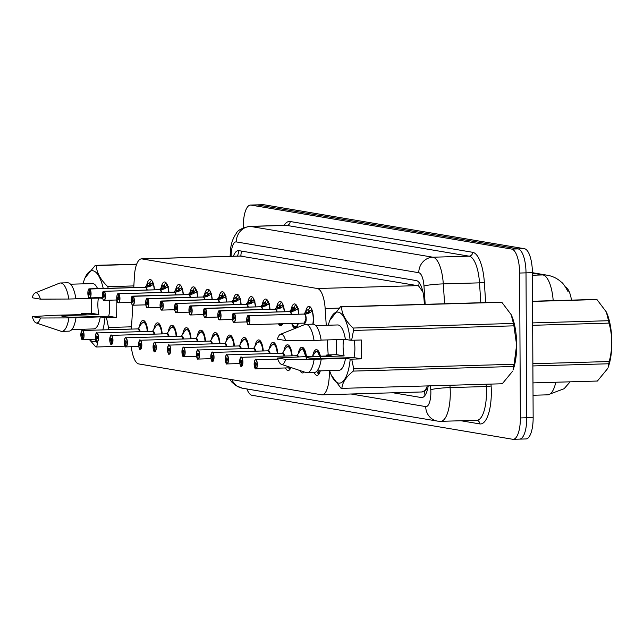 <?xml version="1.0" encoding="UTF-8"?>
<svg xmlns="http://www.w3.org/2000/svg" width="644" height="644" viewBox="0 0 644 644"><rect width="100%" height="100%" fill="white"/><g stroke="black" fill="none" stroke-linecap="round" stroke-linejoin="round"><path stroke-width="0.97" d="M305.61 311.833A12.099 4.162 88.4 0 1 308.919 306.343A12.099 4.162 88.4 0 1 313.435 319.142A12.099 4.162 88.4 0 1 313.073 324.165M291.168 309.394A12.099 4.162 88.4 0 1 294.477 303.904A12.099 4.162 88.4 0 1 298.888 314.192M276.727 306.955A12.099 4.162 88.4 0 1 280.035 301.464A12.099 4.162 88.4 0 1 284.447 311.76M262.293 304.515A12.099 4.162 88.4 0 1 265.594 299.033A12.099 4.162 88.4 0 1 270.005 309.321M247.851 302.084A12.099 4.162 88.4 0 1 251.152 296.594A12.099 4.162 88.4 0 1 255.571 306.882M233.41 299.645A12.099 4.162 88.4 0 1 236.71 294.155A12.099 4.162 88.4 0 1 241.13 304.443M218.968 297.206A12.099 4.162 88.4 0 1 222.269 291.724A12.099 4.162 88.4 0 1 226.688 302.012M204.526 294.775A12.099 4.162 88.4 0 1 207.835 289.285A12.099 4.162 88.4 0 1 212.246 299.573M190.085 292.336A12.099 4.162 88.4 0 1 193.393 286.846A12.099 4.162 88.4 0 1 197.805 297.134M175.643 289.897A12.099 4.162 88.4 0 1 178.952 284.407A12.099 4.162 88.4 0 1 183.363 294.702M161.201 287.457A12.099 4.162 88.4 0 1 164.51 281.975A12.099 4.162 88.4 0 1 168.921 292.263M146.768 285.026A12.099 4.162 88.4 0 1 150.068 279.536A12.099 4.162 88.4 0 1 154.48 289.824M312.71 356.084A12.872 4.428 88.4 0 1 316.341 349.652A12.872 4.428 88.4 0 1 320.398 356.18M298.277 353.645A12.872 4.428 88.4 0 1 301.899 347.221A12.872 4.428 88.4 0 1 306.439 356.583L331.282 355.874L326.894 354.949L336.627 354.667L344.129 355.939L307.631 356.985L307.132 357.541M283.835 351.205A12.872 4.428 88.4 0 1 287.457 344.782A12.872 4.428 88.4 0 1 292.159 355.834M269.393 348.774A12.872 4.428 88.4 0 1 273.016 342.342A12.872 4.428 88.4 0 1 277.717 353.395M254.952 346.335A12.872 4.428 88.4 0 1 258.574 339.911A12.872 4.428 88.4 0 1 263.283 350.964M240.51 343.896A12.872 4.428 88.4 0 1 244.132 337.472A12.872 4.428 88.4 0 1 248.842 348.525M226.068 341.457A12.872 4.428 88.4 0 1 229.691 335.033A12.872 4.428 88.4 0 1 234.4 346.086M211.626 339.026A12.872 4.428 88.4 0 1 215.257 332.594A12.872 4.428 88.4 0 1 219.958 343.654M197.185 336.587A12.872 4.428 88.4 0 1 200.815 330.163A12.872 4.428 88.4 0 1 205.517 341.215M182.751 334.147A12.872 4.428 88.4 0 1 186.374 327.724A12.872 4.428 88.4 0 1 191.075 338.776M168.309 331.716A12.872 4.428 88.4 0 1 171.932 325.284A12.872 4.428 88.4 0 1 176.633 336.337M153.868 329.277A12.872 4.428 88.4 0 1 157.49 322.853A12.872 4.428 88.4 0 1 162.191 333.906M139.426 326.838A12.872 4.428 88.4 0 1 143.048 320.414A12.872 4.428 88.4 0 1 147.758 331.467M426.996 386.706A22.685 7.8 88.4 0 1 424.485 390.884L424.621 390.908A7.559 2.6 -91.6 0 0 426.996 386.706L427.294 385.917M571.486 300.12A20.423 7.02 -91.6 0 0 565.633 287.192M422.931 291.974L418.777 286.169L417.497 285.638L240.832 256.143M421.731 391.914L424.485 390.884M131.312 346.722A22.685 7.8 -91.6 0 0 138.871 363.957L321.589 394.788A22.685 7.8 -91.6 0 0 322.121 394.828A22.685 7.8 -91.6 0 0 329.213 370.598M326.25 325.284L325.156 308.516A22.685 7.8 -91.6 0 0 317.355 288.512L141.994 258.92A22.685 7.8 -91.6 0 0 141.463 258.88A22.685 7.8 -91.6 0 0 134.395 276.324L133.759 287.57M132.769 305.2L131.424 329.084M328.19 354.908L327.208 339.927M282.893 323.731A12.099 4.162 88.4 0 1 280.728 325.655A12.099 4.162 88.4 0 1 278.458 323.86M298.325 323.288A12.099 4.162 88.4 0 1 295.169 328.094A12.099 4.162 88.4 0 1 291.74 323.481M290.798 367.805A12.872 4.428 88.4 0 1 288.198 370.517A12.872 4.428 88.4 0 1 285.437 367.957M304.258 371.982A12.872 4.428 88.4 0 1 302.64 372.948A12.872 4.428 88.4 0 1 299.951 370.533M320.293 370.847A12.872 4.428 88.4 0 1 317.073 375.388A12.872 4.428 88.4 0 1 314.183 372.538A24.198 8.316 88.4 0 0 321.227 359.078L314.127 359.28A24.198 8.316 88.4 0 1 307.091 372.739A24.198 8.316 88.4 0 1 306.045 372.578L281.331 364.287A15.126 5.2 88.4 0 1 277.532 358.008L306.439 356.583M243.319 227.823L243.319 226.422A22.685 7.8 88.4 0 1 250.484 205.058L256.876 204.881A22.685 7.8 88.4 0 1 257.407 204.913L518.066 248.898A22.685 7.8 88.4 0 1 526.011 272.863L526.768 417.763A22.685 7.8 88.4 0 1 519.595 439.119L525.987 438.942A22.685 7.8 88.4 0 0 533.151 417.578L532.395 272.678A22.685 7.8 88.4 0 0 524.457 248.713L263.798 204.728A22.685 7.8 88.4 0 0 263.267 204.695L256.876 204.881A22.685 7.8 88.4 0 1 257.407 204.913L518.066 248.898A22.685 7.8 88.4 0 1 526.011 272.863L526.768 417.763A22.685 7.8 88.4 0 1 519.595 439.119A22.685 7.8 88.4 0 1 519.064 439.087M250.484 205.058A22.685 7.8 88.4 0 1 251.015 205.098L511.682 249.083A22.685 7.8 88.4 0 1 519.619 273.04L520.376 417.948A22.685 7.8 88.4 0 1 513.204 439.305A22.685 7.8 88.4 0 1 512.672 439.272L252.013 395.287A22.685 7.8 88.4 0 1 246.885 388.952M393.082 392.792L421.257 397.541A22.685 7.8 -91.6 0 0 421.788 397.581A22.685 7.8 -91.6 0 0 428.236 385.893M424.364 304.338L424.122 300.603A22.685 7.8 -91.6 0 0 416.322 280.591L238.852 250.645A22.685 7.8 -91.6 0 0 238.32 250.605A22.685 7.8 -91.6 0 0 233.394 256.248M81.756 330.895A4.54 1.562 88.4 0 1 82.376 330.493A4.54 1.562 88.4 0 1 84.074 335.291A4.54 1.562 88.4 0 1 82.641 339.565A4.54 1.562 88.4 0 1 82.601 339.565L82.456 339.412A4.387 1.505 -91.6 0 0 83.881 335.283A4.387 1.505 -91.6 0 0 82.343 330.654A4.387 1.505 -91.6 0 0 80.854 334.775A4.387 1.505 -91.6 0 0 82.327 339.396L82.464 336.53M146.615 325.067A11.342 3.896 -91.6 0 0 144.071 321.936A11.342 3.896 -91.6 0 0 143.805 321.92A11.342 3.896 -91.6 0 0 143.797 321.92L145.182 321.879M139.845 331.692A4.54 1.562 -91.6 0 0 138.428 328.891A4.54 1.562 -91.6 0 0 138.323 328.891L139.845 331.692M82.352 336.538A1.513 0.523 88.4 0 1 81.844 334.944A1.513 0.523 88.4 0 1 82.327 333.52A1.513 0.523 88.4 0 1 82.891 335.122A1.513 0.523 88.4 0 1 82.408 336.538L82.424 336.538M82.408 336.538A1.513 0.523 88.4 0 1 82.4 336.538L82.456 339.412M82.674 339.557L95.457 339.195L82.593 339.565M146.623 325.083L144.071 321.936L141.575 323.457A11.061 3.8 88.3 0 1 147.291 331.483M153.876 284.173L149.601 286.612L145.504 287.264A4.54 1.562 -91.6 0 1 146.848 290.042A4.532 1.562 88.4 0 0 145.834 287.474M88.751 289.253A4.54 1.562 88.4 0 1 89.371 288.842A4.54 1.562 88.4 0 1 89.411 288.842L145.415 287.24L148.289 283.231A11.342 3.896 -91.6 0 0 148.289 283.231L149.891 282.692A11.342 3.896 88.4 0 1 151.646 280.373M89.411 288.842L89.275 288.995A4.387 1.505 -91.6 0 0 87.85 293.125A4.387 1.505 -91.6 0 0 89.387 297.761A4.387 1.505 -91.6 0 0 90.876 293.64A4.387 1.505 -91.6 0 0 89.403 289.019L89.379 291.877A1.513 0.523 88.4 0 1 89.886 293.471A1.513 0.523 88.4 0 1 89.403 294.896A1.513 0.523 88.4 0 1 88.84 293.294A1.513 0.523 88.4 0 1 89.323 291.869L89.379 291.869M146.421 285.534L149.754 285.445L148.997 283.207M152.628 283.247L152.378 283.255A8.316 2.858 -91.6 0 0 152.306 283.255A8.316 2.858 -91.6 0 0 150.656 284.938L149.754 285.445M89.403 289.019L145.488 287.264M89.323 291.869A1.513 0.523 88.4 0 1 89.331 291.869L89.275 288.995M152.378 283.255L152.338 281.331M152.644 281.903L152.628 283.296A8.316 2.858 -91.6 0 1 153.401 283.835M149.054 285.469L147.887 287.168M145.214 287.24A4.677 1.61 88.4 0 1 145.464 287.111L146.051 286.008L148.627 285.936M96.198 333.334A4.54 1.562 88.4 0 1 96.817 332.924A4.54 1.562 88.4 0 1 98.516 337.73A4.54 1.562 88.4 0 1 97.083 341.996A4.54 1.562 88.4 0 1 97.043 341.996L96.898 341.851A4.387 1.505 -91.6 0 0 98.323 337.722A4.387 1.505 -91.6 0 0 96.785 333.093A4.387 1.505 -91.6 0 0 95.296 337.214A4.387 1.505 -91.6 0 0 96.761 341.827L96.906 338.969M161.056 327.498A11.342 3.896 -91.6 0 0 158.513 324.375A11.342 3.896 -91.6 0 0 158.247 324.359A11.342 3.896 -91.6 0 0 158.239 324.359M154.286 334.131A4.54 1.562 -91.6 0 0 152.87 331.33A4.54 1.562 -91.6 0 0 152.757 331.322L154.286 334.131A4.532 1.562 88.3 0 0 152.87 331.33A4.532 1.562 88.3 0 0 152.757 331.322L96.817 332.924C96.624 331.571 96.109 332.996 95.288 337.206C95.803 341.046 96.326 342.64 96.866 341.972L96.962 341.972M96.793 338.969A1.513 0.523 88.4 0 1 96.286 337.376A1.513 0.523 88.4 0 1 96.761 335.959A1.513 0.523 88.4 0 1 97.333 337.553A1.513 0.523 88.4 0 1 96.85 338.977L96.866 338.977M96.85 338.977A1.513 0.523 88.4 0 1 96.842 338.977L96.898 341.851M161.064 327.522L158.247 324.359L159.623 324.318M110.639 335.774A4.54 1.562 88.4 0 1 111.259 335.363A4.54 1.562 88.4 0 1 112.958 340.161A4.54 1.562 88.4 0 1 111.517 344.435A4.54 1.562 88.4 0 1 111.484 344.435L111.34 344.29A4.387 1.505 -91.6 0 0 112.756 340.161A4.387 1.505 -91.6 0 0 111.227 335.524A4.387 1.505 -91.6 0 0 109.738 339.646A4.387 1.505 -91.6 0 0 111.203 344.266L111.348 341.409M175.498 329.937A11.342 3.896 -91.6 0 0 172.954 326.814A11.342 3.896 -91.6 0 0 172.689 326.798A11.342 3.896 -91.6 0 0 172.673 326.798L174.065 326.758M168.728 336.571A4.54 1.562 -91.6 0 0 167.311 333.769A4.54 1.562 -91.6 0 0 167.198 333.761L168.728 336.571A4.532 1.562 88.3 0 0 167.311 333.769A4.532 1.562 88.3 0 0 167.198 333.761L111.259 335.363C111.066 334.011 110.551 335.435 109.73 339.646C110.245 343.485 110.768 345.071 111.307 344.403L111.404 344.411M111.235 341.409A1.513 0.523 88.4 0 1 110.728 339.815A1.513 0.523 88.4 0 1 111.203 338.39A1.513 0.523 88.4 0 1 111.766 339.992A1.513 0.523 88.4 0 1 111.291 341.417L111.307 341.417A1.513 0.523 88.4 0 1 111.275 341.417L111.34 344.29M175.506 329.961L172.954 326.814L170.459 328.335A11.061 3.8 88.3 0 1 176.166 336.353M125.081 338.205A4.54 1.562 88.4 0 1 125.701 337.802A4.54 1.562 88.4 0 1 127.391 342.6A4.54 1.562 88.4 0 1 125.958 346.875L125.781 346.722A4.387 1.505 -91.6 0 0 127.198 342.6A4.387 1.505 -91.6 0 0 125.669 337.963A4.387 1.505 -91.6 0 0 124.179 342.085A4.387 1.505 -91.6 0 0 125.644 346.705L125.789 343.84M181.439 336.2L184.9 330.766L187.13 329.229L189.948 332.393A11.342 3.896 -91.6 0 0 187.396 329.253A11.342 3.896 -91.6 0 0 187.122 329.229A11.342 3.896 -91.6 0 0 187.114 329.229L188.507 329.189M183.17 339.002A4.54 1.562 -91.6 0 0 181.745 336.208A4.54 1.562 -91.6 0 0 181.64 336.2L183.17 339.002A4.532 1.562 88.3 0 0 181.745 336.208A4.532 1.562 88.3 0 0 181.64 336.2L125.701 337.802C125.508 336.442 124.992 337.875 124.171 342.085C124.686 345.925 125.21 347.51 125.749 346.842L125.846 346.85M125.717 343.856L125.749 343.856A1.513 0.523 88.4 0 1 125.717 343.856L125.781 346.722M125.677 343.848A1.513 0.523 88.4 0 1 125.169 342.254A1.513 0.523 88.4 0 1 125.644 340.829A1.513 0.523 88.4 0 1 126.208 342.431A1.513 0.523 88.4 0 1 125.733 343.856M125.999 346.866L138.774 346.504L125.958 346.875A4.54 1.562 88.4 0 1 125.926 346.875L125.91 346.875M139.523 340.644A4.54 1.562 88.4 0 1 140.142 340.241A4.54 1.562 88.4 0 1 141.833 345.039A4.54 1.562 88.4 0 1 140.4 349.306A4.54 1.562 88.4 0 1 140.36 349.306L140.215 349.161A4.387 1.505 -91.6 0 0 141.64 345.031A4.387 1.505 -91.6 0 0 140.11 340.402A4.387 1.505 -91.6 0 0 138.621 344.524A4.387 1.505 -91.6 0 0 140.086 349.137L140.231 346.279M204.381 334.808A11.342 3.896 -91.6 0 0 201.83 331.684A11.342 3.896 -91.6 0 0 201.564 331.668A11.342 3.896 -91.6 0 0 201.556 331.668L202.949 331.628M197.611 341.441A4.54 1.562 -91.6 0 0 196.187 338.639A4.54 1.562 -91.6 0 0 196.082 338.631L197.611 341.441A4.532 1.562 88.3 0 0 196.187 338.639A4.532 1.562 88.3 0 0 196.082 338.631L140.142 340.241C139.949 338.881 139.434 340.306 138.605 344.516C139.128 348.364 139.651 349.95 140.183 349.281L140.279 349.281M140.159 346.287L140.183 346.287A1.513 0.523 88.4 0 1 140.159 346.287L140.215 349.161M140.118 346.279A1.513 0.523 88.4 0 1 139.611 344.693A1.513 0.523 88.4 0 1 140.086 343.268A1.513 0.523 88.4 0 1 140.65 344.862A1.513 0.523 88.4 0 1 140.175 346.287M204.39 334.832L201.83 331.684L199.342 333.206A11.061 3.8 88.3 0 1 205.05 341.231M168.317 286.612L164.043 289.043L159.945 289.703M103.193 291.684A4.54 1.562 88.4 0 1 103.813 291.281A4.54 1.562 88.4 0 1 103.853 291.281L159.801 289.679L162.731 285.67A11.342 3.896 -91.6 0 0 162.723 285.67L164.333 285.131A11.342 3.896 88.4 0 1 166.088 282.805M103.853 291.281L103.716 291.434A4.387 1.505 -91.6 0 0 102.291 295.564A4.387 1.505 -91.6 0 0 103.829 300.193A4.387 1.505 -91.6 0 0 105.318 296.071A4.387 1.505 -91.6 0 0 103.845 291.458L103.821 294.316A1.513 0.523 88.4 0 1 104.328 295.91A1.513 0.523 88.4 0 1 103.845 297.327A1.513 0.523 88.4 0 1 103.282 295.733A1.513 0.523 88.4 0 1 103.756 294.308L103.821 294.308M160.863 287.973L164.196 287.876L163.439 285.638M167.07 285.686L166.82 285.695A8.316 2.858 -91.6 0 0 166.748 285.695A8.316 2.858 -91.6 0 0 165.089 287.377L164.196 287.876M160.275 289.913A4.532 1.562 88.4 0 1 161.29 292.481A4.54 1.562 -91.6 0 0 159.929 289.695L103.99 291.305A4.54 1.562 88.4 0 1 105.511 296.079A4.54 1.562 88.4 0 1 104.078 300.354A4.54 1.562 88.4 0 1 103.434 299.975M103.756 294.308A1.513 0.523 88.4 0 1 103.773 294.308L103.716 291.434M166.82 285.695L166.78 283.771M167.078 284.334L167.07 285.735A8.316 2.858 -91.6 0 1 167.843 286.274M163.495 287.908L162.328 289.599M159.656 289.679A4.677 1.61 88.4 0 1 159.905 289.55L160.493 288.448L163.069 288.375M182.759 289.051L178.485 291.482L174.387 292.143M117.635 294.123A4.54 1.562 88.4 0 1 118.255 293.712A4.54 1.562 88.4 0 1 118.295 293.712L174.234 292.118A4.532 1.562 88.4 0 1 174.242 292.118L177.172 288.11A11.342 3.896 -91.6 0 0 177.164 288.11L178.774 287.57A11.342 3.896 88.4 0 1 180.529 285.244M118.295 293.712L118.158 293.873A4.387 1.505 -91.6 0 0 116.733 298.003A4.387 1.505 -91.6 0 0 118.271 302.632A4.387 1.505 -91.6 0 0 119.76 298.51A4.387 1.505 -91.6 0 0 118.287 293.889L118.263 296.747A1.513 0.523 88.4 0 1 118.762 298.341A1.513 0.523 88.4 0 1 118.287 299.766A1.513 0.523 88.4 0 1 117.723 298.164A1.513 0.523 88.4 0 1 118.198 296.739A1.513 0.523 88.4 0 1 118.214 296.747L118.263 296.739M175.305 290.412L178.638 290.315L177.881 288.077M181.511 288.118L181.262 288.126A8.316 2.858 -91.6 0 0 181.189 288.126A8.316 2.858 -91.6 0 0 179.531 289.808L178.638 290.315M174.717 292.344A4.532 1.562 88.4 0 1 175.732 294.92A4.54 1.562 -91.6 0 0 174.371 292.135L118.432 293.736A4.54 1.562 88.4 0 1 119.953 298.518A4.54 1.562 88.4 0 1 118.52 302.785A4.54 1.562 88.4 0 1 117.876 302.414M181.262 288.126L181.222 286.21M181.519 286.773L181.511 288.174A8.316 2.858 -91.6 0 1 182.276 288.705M118.214 296.747L118.158 293.873M177.937 290.339L176.77 292.038M174.097 292.118A4.677 1.61 88.4 0 1 174.347 291.99L174.935 290.879L177.511 290.806M197.201 291.482L192.926 293.922L188.829 294.574A4.54 1.562 -91.6 0 1 190.165 297.359A4.532 1.562 88.4 0 0 189.151 294.783M132.076 296.562A4.54 1.562 88.4 0 1 132.696 296.151A4.54 1.562 88.4 0 1 132.736 296.151L188.732 294.55L191.606 290.533A11.342 3.896 -91.6 0 0 191.606 290.541L193.216 290.001A11.342 3.896 88.4 0 1 194.971 287.683M132.736 296.151L132.6 296.304A4.387 1.505 -91.6 0 0 131.175 300.434A4.387 1.505 -91.6 0 0 132.704 305.071A4.387 1.505 -91.6 0 0 134.194 300.949A4.387 1.505 -91.6 0 0 132.728 296.329L132.696 299.186A1.513 0.523 88.4 0 1 133.203 300.78A1.513 0.523 88.4 0 1 132.728 302.205A1.513 0.523 88.4 0 1 132.165 300.603A1.513 0.523 88.4 0 1 132.64 299.178A1.513 0.523 88.4 0 1 132.656 299.178L132.696 299.178M189.739 292.851L193.079 292.754L192.323 290.516M195.953 290.557L195.696 290.565A8.316 2.858 -91.6 0 0 195.631 290.565A8.316 2.858 -91.6 0 0 193.973 292.247L193.079 292.754M132.728 296.329L188.813 294.574M195.696 290.565L195.663 288.641M195.961 289.212L195.945 290.605A8.316 2.858 -91.6 0 1 196.718 291.144M192.371 292.77L191.212 294.477M132.656 299.178L132.6 296.304M188.531 294.55A4.677 1.61 88.4 0 1 188.781 294.421L189.368 293.318L191.944 293.245M606.374 312.082A35.541 12.212 88.4 0 1 606.543 312.445A35.541 12.212 88.4 0 1 608.113 367.41L608.789 363.771L532.886 365.945M532.548 301.239L596.046 299.42A40.838 14.031 88.4 0 1 596.505 299.476A40.838 14.031 88.4 0 1 596.972 299.573L532.548 301.424M532.66 322.902L608.564 320.72L606.318 311.962L596.972 299.573M608.564 320.72A40.838 14.031 88.4 0 1 609.031 323.111L532.669 325.301M532.87 363.723L609.232 361.534C612.605 348.597 612.541 335.79 609.031 323.111M609.232 361.534A40.838 14.031 88.4 0 1 608.789 363.771M532.974 382.89L597.399 381.039L607.678 368.545M109.15 300.201A17.098 5.877 88.4 0 1 109.649 306.947A17.098 5.877 88.4 0 1 108.723 316.212L116.226 317.476L106.493 317.758L108.498 327.474A40.838 14.031 88.4 0 1 108.047 329.712L131.424 329.044M91.319 298.277L91.4 313.29L98.902 314.554A17.098 5.877 88.4 0 1 97.872 304.958A17.098 5.877 88.4 0 1 98.347 298.075M106.493 317.758L104.972 317.685A35.541 12.212 88.4 0 1 102.831 329.905M96.109 341.248A35.541 12.212 88.4 0 1 89.516 339.364M84.767 330.42A35.541 12.212 88.4 0 1 84.364 329.205M81.45 314.618A35.541 12.212 88.4 0 1 81.353 313.692L91.4 313.29M97.856 341.98L96.656 346.979A40.838 14.031 88.4 0 1 95.731 346.826L89.234 339.372M104.972 317.685L100.271 316.888L68.892 317.903L40.435 318.007A15.126 5.2 88.4 0 1 36.096 322.902A15.126 5.2 88.4 0 1 32.297 316.631L53.541 315.31L86.055 314.489L81.353 313.692M100.271 316.888A22.685 7.8 88.4 0 1 93.758 328.931L71.806 329.559M75.992 317.693A24.198 8.316 88.4 0 1 68.956 331.161L61.856 331.362A24.198 8.316 88.4 0 1 60.81 331.201L36.096 322.902M68.892 317.903A24.198 8.316 88.4 0 1 61.856 331.362M32.297 316.631L40.435 318.007M62.613 316.478A17.098 5.877 88.4 0 1 62.396 315.6L61.905 316.156M98.902 314.554L62.396 315.6C60.27 316.309 63.539 316.864 72.217 317.259L108.723 316.212M96.656 346.979L125.017 346.166M108.498 327.474L131.553 326.814M136.592 264.362L96.23 265.521C96.64 272.637 100.504 279.689 107.822 286.669L133.855 285.92M107.822 286.669A40.838 14.031 88.4 0 1 108.152 288.303M85.032 277.854L95.304 265.36L136.665 264.177M95.304 265.36A40.838 14.031 88.4 0 1 96.23 265.521M83.06 283.843A35.541 12.212 88.4 0 1 84.581 278.997A35.541 12.212 88.4 0 1 103.233 288.448M75.879 298.719L100.174 298.019L102.646 298.438M70.51 284.205L92.462 283.577A22.685 7.8 88.4 0 1 97.566 288.609M100.102 297.617A22.685 7.8 88.4 0 1 100.174 298.019M67.572 282.772A24.198 8.316 88.4 0 1 75.895 298.832L68.795 299.033A24.198 8.316 88.4 0 0 60.472 282.982L67.572 282.772M35.235 292.899A15.126 5.2 88.4 0 1 40.339 299.138L32.2 297.761A15.126 5.2 88.4 0 1 35.235 292.899L59.433 283.199A24.198 8.316 88.4 0 1 60.472 282.982M40.339 299.138L68.795 299.033M116.226 317.476L116.129 300.007M354.152 340.201A17.098 5.877 88.4 0 1 354.884 348.324A17.098 5.877 88.4 0 1 353.95 357.597L361.453 358.861L351.721 359.143L353.725 368.859A40.838 14.031 88.4 0 1 353.274 371.097C346.061 376.925 342.262 382.681 341.884 388.364A40.838 14.031 88.4 0 1 340.966 388.211L331.394 375.339A35.541 12.212 88.4 0 1 329.591 370.582M344.129 355.939A17.098 5.877 88.4 0 1 343.099 346.335A17.098 5.877 88.4 0 1 343.574 339.452M511.247 314.811A35.541 12.212 88.4 0 1 511.416 315.174A35.541 12.212 88.4 0 1 516.713 344.942A35.541 12.212 88.4 0 1 512.986 370.131L513.654 366.492L353.274 371.097M353.725 368.859L514.105 364.263L516.617 344.975L513.904 325.84L353.524 330.436L351.624 340.274L350.103 340.193A35.541 12.212 88.4 0 0 329.817 320.374L340.539 306.745L500.919 302.149A40.838 14.031 88.4 0 1 501.837 302.302L341.457 306.898C341.867 314.022 345.731 321.066 353.049 328.046L513.429 323.449L511.191 314.683L501.837 302.302M514.105 364.263A40.838 14.031 88.4 0 1 513.654 366.492M341.884 388.364L502.264 383.768L512.552 371.274M351.721 359.143L350.199 359.062A35.541 12.212 88.4 0 1 331.394 375.339M326.677 356.003A35.541 12.212 88.4 0 1 326.58 355.077M350.199 359.062L345.498 358.273A22.685 7.8 88.4 0 1 338.994 370.316L317.041 370.944M345.498 358.273L321.227 359.078M314.127 359.28L285.67 359.384A15.126 5.2 88.4 0 1 281.331 364.287M277.532 358.008L285.67 359.384M307.84 357.863A17.098 5.877 88.4 0 1 307.631 356.985C305.498 357.694 308.774 358.241 317.452 358.644L353.95 357.597M513.429 323.449A40.838 14.031 88.4 0 1 513.904 325.84M353.049 328.046A40.838 14.031 88.4 0 1 353.524 330.436M340.539 306.745A40.838 14.031 88.4 0 1 341.457 306.898M328.295 325.228A35.541 12.212 88.4 0 1 329.817 320.374M321.106 340.096L345.401 339.404L350.103 340.193M315.737 325.59L337.689 324.954A22.685 7.8 88.4 0 1 345.401 339.404M312.799 324.157A24.198 8.316 88.4 0 1 321.123 340.209L314.022 340.41A24.198 8.316 88.4 0 0 305.707 324.359L312.799 324.157M280.47 334.284A15.126 5.2 88.4 0 1 285.574 340.515L277.435 339.147A15.126 5.2 88.4 0 1 280.47 334.284L304.668 324.584A24.198 8.316 88.4 0 1 305.707 324.359M285.574 340.515L314.022 340.41M336.546 339.654L336.627 354.667M361.453 358.861L361.356 339.992L351.624 340.274M153.964 343.083A4.54 1.562 88.4 0 1 154.584 342.672A4.54 1.562 88.4 0 1 156.275 347.478A4.54 1.562 88.4 0 1 154.842 351.745A4.54 1.562 88.4 0 1 154.802 351.745L154.657 351.6A4.387 1.505 -91.6 0 0 156.081 347.47A4.387 1.505 -91.6 0 0 154.544 342.833A4.387 1.505 -91.6 0 0 153.063 346.963A4.387 1.505 -91.6 0 0 154.528 351.576L154.673 348.718M217.39 334.067L216.006 334.107L218.823 337.271A11.342 3.896 -91.6 0 0 216.271 334.123A11.342 3.896 -91.6 0 0 216.006 334.107A11.342 3.896 -91.6 0 0 215.998 334.107M212.053 343.88A4.54 1.562 -91.6 0 0 210.628 341.079A4.54 1.562 -91.6 0 0 210.524 341.07L212.053 343.88A4.532 1.562 88.3 0 0 210.628 341.079A4.532 1.562 88.3 0 0 210.524 341.07L154.584 342.672C154.383 341.32 153.876 342.745 153.047 346.955C153.57 350.795 154.093 352.381 154.624 351.721L154.721 351.721M154.552 348.718A1.513 0.523 88.4 0 1 154.053 347.124A1.513 0.523 88.4 0 1 154.528 345.699A1.513 0.523 88.4 0 1 155.091 347.301A1.513 0.523 88.4 0 1 154.616 348.726L154.624 348.726M154.616 348.726A1.513 0.523 88.4 0 1 154.6 348.726L154.657 351.6M168.406 345.522A4.54 1.562 88.4 0 1 169.026 345.112A4.54 1.562 88.4 0 1 170.716 349.909A4.54 1.562 88.4 0 1 169.283 354.184A4.54 1.562 88.4 0 1 169.243 354.184L169.098 354.039A4.387 1.505 -91.6 0 0 170.523 349.909A4.387 1.505 -91.6 0 0 168.986 345.273A4.387 1.505 -91.6 0 0 167.496 349.394A4.387 1.505 -91.6 0 0 168.97 354.015L169.114 351.149M233.265 339.686A11.342 3.896 -91.6 0 0 230.713 336.562A11.342 3.896 -91.6 0 0 230.447 336.538A11.342 3.896 -91.6 0 0 230.439 336.538L231.832 336.498M226.495 346.311A4.54 1.562 -91.6 0 0 225.07 343.518A4.54 1.562 -91.6 0 0 224.965 343.51L226.495 346.311A4.532 1.562 88.3 0 0 225.07 343.518A4.532 1.562 88.3 0 0 224.965 343.51L169.026 345.112C168.825 343.759 168.317 345.184 167.488 349.394C168.004 353.234 168.535 354.82 169.066 354.152L169.163 354.16M168.994 351.157A1.513 0.523 88.4 0 1 168.487 349.563A1.513 0.523 88.4 0 1 168.97 348.138A1.513 0.523 88.4 0 1 169.533 349.74A1.513 0.523 88.4 0 1 169.058 351.165L169.066 351.165A1.513 0.523 88.4 0 1 169.042 351.165L169.098 354.039M233.265 339.702L230.713 336.562L228.226 338.076A11.061 3.8 88.3 0 1 233.933 346.102M182.84 347.953A4.54 1.562 88.4 0 1 183.468 347.551A4.54 1.562 88.4 0 1 185.158 352.349A4.54 1.562 88.4 0 1 183.725 356.623A4.54 1.562 88.4 0 1 183.685 356.623L183.54 356.47A4.387 1.505 -91.6 0 0 184.965 352.34A4.387 1.505 -91.6 0 0 183.427 347.712A4.387 1.505 -91.6 0 0 181.938 351.833A4.387 1.505 -91.6 0 0 183.411 356.454L183.556 353.588M239.206 345.949L242.667 340.515L244.889 338.977L247.707 342.141A11.342 3.896 -91.6 0 0 245.155 338.994A11.342 3.896 -91.6 0 0 244.889 338.977A11.342 3.896 -91.6 0 0 244.881 338.977L246.266 338.937M240.937 348.75A4.54 1.562 -91.6 0 0 239.512 345.949A4.54 1.562 -91.6 0 0 239.407 345.941L240.937 348.75A4.532 1.562 88.3 0 0 239.512 345.949A4.532 1.562 88.3 0 0 239.407 345.941L183.468 347.551C183.266 346.19 182.759 347.615 181.93 351.833C182.445 355.673 182.977 357.259 183.508 356.591L183.604 356.591M183.435 353.596A1.513 0.523 88.4 0 1 182.928 352.002A1.513 0.523 88.4 0 1 183.411 350.578A1.513 0.523 88.4 0 1 183.975 352.179A1.513 0.523 88.4 0 1 183.492 353.596L183.508 353.596A1.513 0.523 88.4 0 1 183.484 353.596L183.54 356.47M183.765 356.615L196.541 356.253L183.677 356.623M211.643 293.922L207.368 296.353L203.263 297.013A4.54 1.562 -91.6 0 1 204.607 299.79A4.532 1.562 88.4 0 0 203.593 297.222M146.518 298.993A4.54 1.562 88.4 0 1 147.138 298.591A4.54 1.562 88.4 0 1 147.178 298.591L203.118 296.989L206.056 292.98A11.342 3.896 -91.6 0 0 206.048 292.98L207.658 292.44A11.342 3.896 88.4 0 1 209.413 290.122M147.178 298.591L147.033 298.744A4.387 1.505 -91.6 0 0 145.616 302.873A4.387 1.505 -91.6 0 0 147.146 307.502A4.387 1.505 -91.6 0 0 148.635 303.38A4.387 1.505 -91.6 0 0 147.17 298.768L147.138 301.625A1.513 0.523 88.4 0 1 147.645 303.219A1.513 0.523 88.4 0 1 147.17 304.644A1.513 0.523 88.4 0 1 146.607 303.042A1.513 0.523 88.4 0 1 147.082 301.617A1.513 0.523 88.4 0 1 147.098 301.617L147.138 301.617M204.18 295.282L207.521 295.185L206.764 292.956M210.387 292.996L210.137 293.004A8.316 2.858 -91.6 0 0 210.073 293.004A8.316 2.858 -91.6 0 0 208.415 294.686L207.521 295.185M147.17 298.768L203.254 297.005M210.137 293.004L210.097 291.08M210.403 291.651L210.387 293.044A8.316 2.858 -91.6 0 1 211.16 293.584M206.813 295.21L205.653 296.916M147.098 301.617L147.033 298.744M202.973 296.989A4.677 1.61 88.4 0 1 203.222 296.86L203.81 295.757L206.386 295.685M226.084 296.361L221.81 298.792L217.704 299.452A4.54 1.562 -91.6 0 1 219.049 302.229A4.532 1.562 88.4 0 0 218.034 299.653M160.96 301.432A4.54 1.562 88.4 0 1 161.58 301.022A4.54 1.562 88.4 0 1 161.62 301.03L217.559 299.428L220.489 295.411A11.342 3.896 -91.6 0 0 220.489 295.419M161.62 301.03L161.475 301.183A4.387 1.505 -91.6 0 0 160.058 305.312A4.387 1.505 -91.6 0 0 161.588 309.941A4.387 1.505 -91.6 0 0 163.077 305.82A4.387 1.505 -91.6 0 0 161.612 301.207L161.58 304.065A1.513 0.523 88.4 0 1 162.087 305.65A1.513 0.523 88.4 0 1 161.612 307.075A1.513 0.523 88.4 0 1 161.048 305.481A1.513 0.523 88.4 0 1 161.523 304.057L161.58 304.048M218.622 297.721L221.955 297.625L221.198 295.387L222.1 294.88A11.342 3.896 88.4 0 1 223.854 292.553M224.828 295.435L224.579 295.443A8.316 2.858 -91.6 0 0 224.506 295.435A8.316 2.858 -91.6 0 0 222.856 297.126L221.955 297.625M161.612 301.207L217.696 299.444M161.523 304.057A1.513 0.523 88.4 0 1 161.539 304.057L161.475 301.183M224.579 295.443L224.539 293.519M224.845 294.083L224.828 295.483A8.316 2.858 -91.6 0 1 225.601 296.015M221.254 297.649L220.095 299.347M217.414 299.428A4.677 1.61 88.4 0 1 217.664 299.299L218.252 298.196L220.828 298.116M220.489 295.411L221.198 295.387M240.518 298.8L236.243 301.231L232.146 301.883M175.401 303.871A4.54 1.562 88.4 0 1 176.021 303.461A4.54 1.562 88.4 0 1 176.054 303.461L232.001 301.867L234.464 298.075L236.541 297.319A11.342 3.896 88.4 0 1 238.296 294.992M176.054 303.461L175.917 303.622A4.387 1.505 -91.6 0 0 174.492 307.743A4.387 1.505 -91.6 0 0 176.029 312.38A4.387 1.505 -91.6 0 0 177.519 308.259A4.387 1.505 -91.6 0 0 176.054 303.638L176.021 306.496A1.513 0.523 88.4 0 1 176.528 308.09A1.513 0.523 88.4 0 1 176.054 309.514A1.513 0.523 88.4 0 1 175.482 307.913A1.513 0.523 88.4 0 1 175.965 306.488L176.021 306.488M233.064 300.16L236.396 300.064L235.64 297.826M239.27 297.866L239.021 297.874A8.316 2.858 -91.6 0 0 238.948 297.874A8.316 2.858 -91.6 0 0 237.298 299.557L236.396 300.064M232.476 302.092A4.532 1.562 88.4 0 1 233.49 304.668A4.54 1.562 -91.6 0 0 232.138 301.883L176.19 303.485A4.54 1.562 88.4 0 1 177.712 308.259A4.54 1.562 88.4 0 1 176.279 312.533A4.54 1.562 88.4 0 1 175.635 312.163M175.965 306.488A1.513 0.523 88.4 0 1 175.973 306.488L175.917 303.622M239.021 297.874L238.98 295.958M239.286 296.522L239.27 297.914A8.316 2.858 -91.6 0 1 240.043 298.454M235.696 300.08L234.537 301.786M231.856 301.859A4.677 1.61 88.4 0 1 232.106 301.738L232.693 300.627L235.269 300.555M197.281 350.392A4.54 1.562 88.4 0 1 197.901 349.982A4.54 1.562 88.4 0 1 199.6 354.788A4.54 1.562 88.4 0 1 198.167 359.054A4.54 1.562 88.4 0 1 198.127 359.054L197.982 358.909A4.387 1.505 -91.6 0 0 199.407 354.78A4.387 1.505 -91.6 0 0 197.869 350.151A4.387 1.505 -91.6 0 0 196.38 354.272A4.387 1.505 -91.6 0 0 197.853 358.885L197.99 356.027M262.14 344.556A11.342 3.896 -91.6 0 0 259.596 341.433A11.342 3.896 -91.6 0 0 259.331 341.417A11.342 3.896 -91.6 0 0 259.323 341.417L260.707 341.376M255.37 351.189A4.54 1.562 -91.6 0 0 253.953 348.388A4.54 1.562 -91.6 0 0 253.849 348.38L255.37 351.189A4.532 1.562 88.3 0 0 253.953 348.388A4.532 1.562 88.3 0 0 253.849 348.38L197.901 349.982C197.708 348.629 197.201 350.054 196.372 354.264C196.887 358.104 197.418 359.698 197.95 359.03L198.046 359.03M197.925 356.035L197.95 356.035A1.513 0.523 88.4 0 1 197.925 356.035L197.982 358.909M197.877 356.027A1.513 0.523 88.4 0 1 197.37 354.433A1.513 0.523 88.4 0 1 197.853 353.017A1.513 0.523 88.4 0 1 198.416 354.611A1.513 0.523 88.4 0 1 197.933 356.035M198.199 359.054L210.982 358.684M262.148 344.58L259.596 341.433L257.101 342.954A11.061 3.8 88.3 0 1 262.816 350.972M211.723 352.832A4.54 1.562 88.4 0 1 212.343 352.421A4.54 1.562 88.4 0 1 214.041 357.219A4.54 1.562 88.4 0 1 212.609 361.493A4.54 1.562 88.4 0 1 212.568 361.493L212.423 361.348A4.387 1.505 -91.6 0 0 213.848 357.219A4.387 1.505 -91.6 0 0 212.311 352.582A4.387 1.505 -91.6 0 0 210.821 356.704A4.387 1.505 -91.6 0 0 212.287 361.324L212.431 358.467M276.582 346.995A11.342 3.896 -91.6 0 0 274.038 343.872A11.342 3.896 -91.6 0 0 273.772 343.856A11.342 3.896 -91.6 0 0 273.764 343.856L275.149 343.816M269.812 353.628A4.54 1.562 -91.6 0 0 268.395 350.827A4.54 1.562 -91.6 0 0 268.282 350.819L269.812 353.628A4.532 1.562 88.3 0 0 268.395 350.827A4.532 1.562 88.3 0 0 268.282 350.819L212.343 352.421C212.15 351.069 211.635 352.493 210.813 356.704C211.329 360.543 211.852 362.129 212.391 361.461L212.488 361.469M212.319 358.467A1.513 0.523 88.4 0 1 211.812 356.873A1.513 0.523 88.4 0 1 212.287 355.448A1.513 0.523 88.4 0 1 212.858 357.05A1.513 0.523 88.4 0 1 212.375 358.475L212.391 358.475M212.375 358.475A1.513 0.523 88.4 0 1 212.367 358.475L212.423 361.348M276.59 347.019L274.038 343.872L271.543 345.393A11.061 3.8 88.3 0 1 277.258 353.411M226.165 355.263A4.54 1.562 88.4 0 1 226.785 354.86A4.54 1.562 88.4 0 1 228.483 359.658A4.54 1.562 88.4 0 1 227.042 363.932A4.54 1.562 88.4 0 1 227.01 363.932L226.865 363.779A4.387 1.505 -91.6 0 0 228.282 359.65A4.387 1.505 -91.6 0 0 226.752 355.021A4.387 1.505 -91.6 0 0 225.263 359.143A4.387 1.505 -91.6 0 0 226.728 363.763L226.873 360.898M291.024 349.434A11.342 3.896 -91.6 0 0 288.48 346.311A11.342 3.896 -91.6 0 0 288.214 346.287A11.342 3.896 -91.6 0 0 288.198 346.287M288.568 367.869A11.342 3.896 88.4 0 0 289.848 368.867L290.186 368.859M284.254 356.06A4.54 1.562 -91.6 0 0 282.837 353.266A4.54 1.562 -91.6 0 0 282.724 353.258L284.254 356.06A4.532 1.562 88.3 0 0 282.837 353.266A4.532 1.562 88.3 0 0 282.724 353.258L226.785 354.86C226.591 353.5 226.076 354.933 225.255 359.143C225.77 362.983 226.294 364.568 226.833 363.9L226.929 363.908M226.76 360.906A1.513 0.523 88.4 0 1 226.253 359.312A1.513 0.523 88.4 0 1 226.728 357.887A1.513 0.523 88.4 0 1 227.292 359.489A1.513 0.523 88.4 0 1 226.817 360.914L226.833 360.906M226.817 360.914A1.513 0.523 88.4 0 1 226.801 360.914L226.865 363.779M290.162 367.821L290.186 368.923A11.342 3.896 88.4 0 0 290.243 368.923M289.848 368.867L289.856 367.829M227.082 363.924L239.858 363.562L227.002 363.932M291.032 349.451L288.214 346.287L289.591 346.247M240.606 357.702A4.54 1.562 88.4 0 1 241.226 357.299A4.54 1.562 88.4 0 1 242.917 362.097A4.54 1.562 88.4 0 1 241.484 366.364A4.54 1.562 88.4 0 1 241.452 366.364L241.307 366.219A4.387 1.505 -91.6 0 0 242.724 362.089A4.387 1.505 -91.6 0 0 241.194 357.46A4.387 1.505 -91.6 0 0 239.705 361.582A4.387 1.505 -91.6 0 0 241.17 366.195L241.315 363.337M305.465 351.866A11.342 3.896 -91.6 0 0 302.922 348.742A11.342 3.896 -91.6 0 0 302.656 348.726A11.342 3.896 -91.6 0 0 302.64 348.726L304.032 348.686M298.196 356.728A4.54 1.562 -91.6 0 0 297.27 355.697A4.54 1.562 -91.6 0 0 297.166 355.689L298.196 356.728A4.532 1.562 88.3 0 0 297.27 355.697A4.532 1.562 88.3 0 0 297.166 355.689L241.226 357.299C241.033 355.939 240.518 357.364 239.697 361.574C240.212 365.422 240.735 367.008 241.275 366.339L241.371 366.339M241.202 363.337A1.513 0.523 88.4 0 1 240.695 361.751A1.513 0.523 88.4 0 1 241.17 360.326A1.513 0.523 88.4 0 1 241.733 361.92A1.513 0.523 88.4 0 1 241.258 363.345L241.275 363.345A1.513 0.523 88.4 0 1 241.242 363.345L241.307 366.219M306.85 359.32L302.922 348.742L300.426 350.264A11.061 3.8 88.3 0 1 305.932 356.502M255.048 360.141A4.54 1.562 88.4 0 1 255.668 359.73A4.54 1.562 88.4 0 1 257.358 364.528A4.54 1.562 88.4 0 1 255.926 368.803A4.54 1.562 88.4 0 1 255.885 368.803L255.74 368.658A4.387 1.505 -91.6 0 0 257.165 364.528A4.387 1.505 -91.6 0 0 255.636 359.891A4.387 1.505 -91.6 0 0 254.147 364.021A4.387 1.505 -91.6 0 0 255.612 368.634L255.757 365.776M319.907 354.305A11.342 3.896 -91.6 0 0 317.355 351.181A11.342 3.896 -91.6 0 0 317.089 351.165A11.342 3.896 -91.6 0 0 317.081 351.165L318.474 351.125M316.647 371.363A11.342 3.896 88.4 0 0 318.724 373.745L319.07 373.729M255.684 365.784L255.708 365.784A1.513 0.523 88.4 0 1 255.684 365.784L255.74 368.658M255.644 365.776A1.513 0.523 88.4 0 1 255.137 364.182A1.513 0.523 88.4 0 1 255.612 362.757A1.513 0.523 88.4 0 1 256.175 364.359A1.513 0.523 88.4 0 1 255.7 365.784M319.005 370.888L319.07 373.802A11.342 3.896 88.4 0 0 319.126 373.802M318.724 373.745L318.756 370.896M255.966 368.803L291.732 367.772L255.877 368.803M321.05 359.086L317.355 351.181L314.868 352.703A11.061 3.8 88.3 0 1 319.827 356.196M319.641 370.686L320.253 370.888A11.342 3.896 -91.6 0 0 320.269 370.855M254.96 301.231L250.685 303.662L246.588 304.322A4.54 1.562 -91.6 0 1 247.932 307.099A4.532 1.562 88.4 0 0 246.918 304.532M189.835 306.311A4.54 1.562 88.4 0 1 190.463 305.9A4.54 1.562 88.4 0 1 190.495 305.9L246.499 304.298L249.373 300.281A11.342 3.896 -91.6 0 0 249.373 300.289M190.495 305.9L190.358 306.053A4.387 1.505 -91.6 0 0 188.934 310.183A4.387 1.505 -91.6 0 0 190.471 314.819A4.387 1.505 -91.6 0 0 191.96 310.698A4.387 1.505 -91.6 0 0 190.487 306.077L190.463 308.935A1.513 0.523 88.4 0 1 190.97 310.529A1.513 0.523 88.4 0 1 190.495 311.954A1.513 0.523 88.4 0 1 189.924 310.352A1.513 0.523 88.4 0 1 190.407 308.927L190.463 308.927M247.505 302.591L250.838 302.503L250.081 300.265L250.975 299.75A11.342 3.896 88.4 0 1 252.738 297.431M253.712 300.305L253.462 300.313A8.316 2.858 -91.6 0 0 253.39 300.313A8.316 2.858 -91.6 0 0 251.74 301.996L250.838 302.503M190.487 306.077L246.572 304.322M190.407 308.927A1.513 0.523 88.4 0 1 190.415 308.927L190.358 306.053M253.462 300.313L253.422 298.389M253.728 298.961L253.712 300.354A8.316 2.858 -91.6 0 1 254.485 300.893M250.138 302.527L248.97 304.226M246.298 304.298A4.677 1.61 88.4 0 1 246.547 304.169L247.135 303.066L249.711 302.994M249.373 300.281L250.081 300.265M269.401 303.67L265.127 306.101L261.029 306.761A4.54 1.562 -91.6 0 1 262.374 309.539A4.532 1.562 88.4 0 0 261.359 306.971M204.277 308.742A4.54 1.562 88.4 0 1 204.897 308.339A4.54 1.562 88.4 0 1 204.937 308.339L260.876 306.729A4.54 1.562 -91.6 0 0 260.844 306.729L263.815 302.728A11.342 3.896 -91.6 0 0 263.815 302.728L265.417 302.189A11.342 3.896 88.4 0 1 267.171 299.863M204.937 308.339L204.8 308.492A4.387 1.505 -91.6 0 0 203.375 312.622A4.387 1.505 -91.6 0 0 204.913 317.251A4.387 1.505 -91.6 0 0 206.402 313.129A4.387 1.505 -91.6 0 0 204.929 308.516L204.905 311.374A1.513 0.523 88.4 0 1 205.412 312.968A1.513 0.523 88.4 0 1 204.929 314.385A1.513 0.523 88.4 0 1 204.365 312.791A1.513 0.523 88.4 0 1 204.848 311.366A1.513 0.523 88.4 0 1 204.856 311.366L204.905 311.366M261.947 305.031L265.28 304.934L264.523 302.696M268.154 302.744L267.904 302.752A8.316 2.858 -91.6 0 0 267.832 302.752A8.316 2.858 -91.6 0 0 266.181 304.435L265.28 304.934M204.929 308.516L261.013 306.753M267.904 302.752L267.864 300.829M268.17 301.392L268.154 302.793A8.316 2.858 -91.6 0 1 268.926 303.332M205.074 308.363A4.54 1.562 88.4 0 1 206.595 313.137A4.54 1.562 88.4 0 1 205.162 317.412C204.929 316.188 204.575 320.326 203.367 312.614C204.043 306.319 204.687 309.257 204.897 308.339L260.876 306.737A4.54 1.562 -91.6 0 0 260.804 306.737M204.856 311.366L204.8 308.492M264.579 304.966L263.412 306.657M260.74 306.737A4.677 1.61 88.4 0 1 260.989 306.608L261.577 305.506L264.153 305.433M283.843 306.109L279.568 308.54L275.471 309.192A4.54 1.562 -91.6 0 1 276.807 311.978A4.532 1.562 88.4 0 0 275.801 309.402M218.719 311.181A4.54 1.562 88.4 0 1 219.338 310.77A4.54 1.562 88.4 0 1 219.379 310.77L275.326 309.176L278.256 305.167A11.342 3.896 -91.6 0 0 278.248 305.167L279.858 304.628A11.342 3.896 88.4 0 1 281.613 302.302M219.379 310.77L219.242 310.931A4.387 1.505 -91.6 0 0 217.817 315.061A4.387 1.505 -91.6 0 0 219.354 319.69A4.387 1.505 -91.6 0 0 220.844 315.568A4.387 1.505 -91.6 0 0 219.371 310.947L219.346 313.805A1.513 0.523 88.4 0 1 219.854 315.399A1.513 0.523 88.4 0 1 219.371 316.824A1.513 0.523 88.4 0 1 218.807 315.222A1.513 0.523 88.4 0 1 219.282 313.797L219.346 313.797M281.404 324.882A11.342 3.896 -91.6 0 0 281.42 324.882A11.342 3.896 -91.6 0 0 282.523 324.375M276.389 307.47L279.721 307.373L278.965 305.135M282.595 305.176L282.346 305.184A8.316 2.858 -91.6 0 0 282.273 305.184A8.316 2.858 -91.6 0 0 280.615 306.866L279.721 307.373M219.371 310.947L275.455 309.192M219.282 313.797A1.513 0.523 88.4 0 1 219.298 313.797L219.242 310.931M282.346 305.184L282.305 303.268M282.603 303.831L282.595 305.232A8.316 2.858 -91.6 0 1 283.368 305.763M281.154 324.866L282.153 324.858M279.021 307.397L277.854 309.096M275.181 309.168A4.677 1.61 88.4 0 1 275.431 309.048L276.018 307.937L278.594 307.864M298.285 308.54L294.01 310.98L289.913 311.632M233.16 313.62A4.54 1.562 88.4 0 1 233.78 313.209A4.54 1.562 88.4 0 1 233.82 313.209L289.816 311.607L292.698 307.599A11.342 3.896 -91.6 0 0 292.69 307.599L294.3 307.059A11.342 3.896 88.4 0 1 296.055 304.741M233.82 313.209L233.683 313.362A4.387 1.505 -91.6 0 0 232.259 317.492A4.387 1.505 -91.6 0 0 233.796 322.129A4.387 1.505 -91.6 0 0 235.285 318.007A4.387 1.505 -91.6 0 0 233.812 313.387L233.788 316.244A1.513 0.523 88.4 0 1 234.295 317.838A1.513 0.523 88.4 0 1 233.812 319.263A1.513 0.523 88.4 0 1 233.249 317.661A1.513 0.523 88.4 0 1 233.724 316.236L233.788 316.236M295.588 327.297L295.854 327.321A11.342 3.896 -91.6 0 0 295.854 327.321A11.342 3.896 -91.6 0 0 296.964 326.806M290.83 309.909L294.163 309.812L293.406 307.574M297.037 307.615L296.787 307.623A8.316 2.858 -91.6 0 0 296.715 307.623A8.316 2.858 -91.6 0 0 295.057 309.305L294.163 309.812M290.243 311.841A4.532 1.562 88.4 0 1 291.257 314.417A4.54 1.562 -91.6 0 0 289.897 311.632L233.957 313.234A4.54 1.562 88.4 0 1 235.479 318.007A4.54 1.562 88.4 0 1 234.046 322.282A4.54 1.562 88.4 0 1 233.402 321.911M233.724 316.236A1.513 0.523 88.4 0 1 233.74 316.236L233.683 313.362M296.787 307.623L296.747 305.699M297.045 306.27L297.037 307.663A8.316 2.858 -91.6 0 1 297.802 308.202M293.463 309.836L292.296 311.535M289.623 311.607A4.677 1.61 88.4 0 1 289.872 311.479L290.46 310.376L293.036 310.303M312.726 310.98L308.452 313.411L304.354 314.071M247.602 316.051A4.54 1.562 88.4 0 1 248.222 315.649A4.54 1.562 88.4 0 1 248.262 315.649L304.209 314.047L307.14 310.038A11.342 3.896 -91.6 0 0 307.132 310.038L308.742 309.498A11.342 3.896 88.4 0 1 310.497 307.172M248.262 315.649L248.125 315.802A4.387 1.505 -91.6 0 0 246.7 319.931A4.387 1.505 -91.6 0 0 248.23 324.56A4.387 1.505 -91.6 0 0 249.719 320.438A4.387 1.505 -91.6 0 0 248.254 315.826L248.222 318.683A1.513 0.523 88.4 0 1 248.729 320.277A1.513 0.523 88.4 0 1 248.254 321.702A1.513 0.523 88.4 0 1 247.69 320.1A1.513 0.523 88.4 0 1 248.165 318.675L248.222 318.675M305.264 312.34L308.605 312.243L307.848 310.014M311.479 310.054L311.221 310.062A8.316 2.858 -91.6 0 0 311.157 310.062A8.316 2.858 -91.6 0 0 309.498 311.744L308.605 312.243M305.86 318.844L304.314 323.103A4.54 1.562 -91.6 0 0 304.427 323.111A4.54 1.562 -91.6 0 0 305.86 318.844A4.54 1.562 -91.6 0 0 304.338 314.063L248.399 315.673A4.54 1.562 88.4 0 1 249.92 320.446A4.54 1.562 88.4 0 1 248.479 324.721A4.54 1.562 88.4 0 1 247.843 324.351M248.165 318.675A1.513 0.523 88.4 0 1 248.182 318.675L248.125 315.802M311.221 310.062L311.189 308.138M311.487 308.709L311.471 310.102A8.316 2.858 -91.6 0 1 312.243 310.641M307.904 312.276L306.737 313.974M304.057 314.047A4.677 1.61 88.4 0 1 304.306 313.918L304.894 312.815L307.47 312.743M241.597 251.104A22.685 21.26 99.6 0 0 240.84 256.03M419.196 282.644A22.685 21.26 99.6 0 0 418.777 286.169M424.621 390.908A22.685 21.26 99.6 0 0 425.056 395.311M242.136 256.046L141.994 258.92M417.497 285.638L317.355 288.512M338.913 308.122L325.156 308.516M570.141 381.82L564.096 388.735L547.786 394.828A30.252 10.393 -91.6 0 0 555.812 382.23M519.619 273.04L532.395 272.678L547.408 275.246A26.468 24.802 99.6 0 0 542.868 274.932L532.403 273.161M553.196 300.651A30.252 10.393 -91.6 0 0 542.868 274.932L532.411 275.229M533.151 417.578L520.376 417.948M263.798 204.728L251.015 205.098M524.457 248.713L511.682 249.083M229.771 379.292L232.017 382.311L235.946 385.676L242.434 388.203A15.126 14.168 -80.4 0 1 231.953 379.662M351.069 393.999L425.732 406.597A15.126 5.2 -91.6 0 0 430.86 392.381A15.126 5.2 -91.6 0 0 430.772 389.749L430.514 385.82M449.939 385.265L450.092 387.583A30.252 10.393 88.4 0 1 450.277 392.856A30.252 10.393 88.4 0 1 440.713 421.329L476.922 420.291A30.252 10.393 -91.6 0 0 486.478 391.818A30.252 10.393 -91.6 0 0 486.292 386.545L486.139 384.227M491.002 384.09L491.122 386.006L486.292 386.545L450.092 387.583A15.126 1.513 176.3 0 0 430.772 389.749M491.122 386.006A34.035 11.697 88.4 0 1 479.78 423.913L461.015 420.749M284.117 225.384A34.035 11.697 88.4 0 1 290.162 221.504L472.64 252.295A34.035 11.697 88.4 0 1 484.336 282.314L485.665 302.583M249.719 226.366A30.252 10.393 88.4 0 1 250.427 226.422L286.636 225.384A30.252 10.393 -91.6 0 0 285.928 225.328L249.719 226.366C242.112 227.936 237.676 230.23 236.396 233.241C232.605 238.578 230.592 244.929 230.335 252.271L230.109 256.336M425.177 304.314L423.985 286.049A15.126 5.2 -91.6 0 0 418.785 272.71L236.308 241.919A15.126 14.168 -80.4 0 1 250.427 226.422L432.905 257.214A30.252 10.393 88.4 0 1 443.297 283.891L479.506 282.853A30.252 10.393 -91.6 0 0 469.106 256.175L286.636 225.384A3.784 3.542 99.6 0 0 290.162 221.504M423.985 286.049A15.126 1.513 176.3 0 1 443.297 283.891L444.601 303.759M480.81 302.72L479.506 282.853L484.336 282.314M418.785 272.71A15.126 14.168 -80.4 0 1 432.905 257.214L469.106 256.175A3.784 3.542 99.6 0 0 472.64 252.295M236.308 241.919A15.126 5.2 -91.6 0 0 231.236 253.527L231.083 256.312M479.78 423.913A3.784 3.542 99.6 0 0 476.89 420.299M231.236 253.527A15.126 3.413 -176.8 0 1 230.335 252.271M242.434 388.203L437.413 421.104A15.126 14.168 -80.4 0 1 425.732 406.597M422.311 397.517L421.257 397.541M138.202 328.891A4.677 1.61 88.3 0 1 140.175 331.684M82.424 339.533C81.893 340.201 81.361 338.615 80.846 334.775C81.675 330.565 82.182 329.132 82.376 330.493L138.323 328.891A4.532 1.562 88.3 0 1 138.428 328.891A4.532 1.562 88.3 0 1 139.853 331.692M145.938 287.192A4.677 1.61 88.4 0 1 147.178 290.033M89.548 288.866A4.54 1.562 88.4 0 1 91.07 293.64A4.54 1.562 88.4 0 1 89.637 297.914A4.54 1.562 88.4 0 1 88.993 297.544M153.264 284.374A11.061 3.8 88.4 0 1 154.286 289.832M149.891 282.692L150.656 284.938M152.644 331.33A4.677 1.61 88.3 0 1 154.616 334.123M158.247 324.359L156.017 325.896A11.061 3.8 88.3 0 1 161.733 333.914M167.086 333.761A4.677 1.61 88.3 0 1 169.058 336.554M181.528 336.2A4.677 1.61 88.3 0 1 183.5 338.994M184.9 330.766A11.061 3.8 88.3 0 1 190.608 338.792M195.969 338.639A4.677 1.61 88.3 0 1 197.941 341.433M160.38 289.631A4.677 1.61 88.4 0 1 161.612 292.473M167.706 286.813A11.061 3.8 88.4 0 1 168.728 292.271M164.333 285.131L165.089 287.377M174.822 292.07A4.677 1.61 88.4 0 1 176.054 294.912M182.147 289.245A11.061 3.8 88.4 0 1 183.17 294.702M178.774 287.57L179.531 289.808M189.264 294.501A4.677 1.61 88.4 0 1 190.495 297.343M132.873 296.176A4.54 1.562 88.4 0 1 134.395 300.949A4.54 1.562 88.4 0 1 132.954 305.224A4.54 1.562 88.4 0 1 132.318 304.853M196.589 291.684A11.061 3.8 88.4 0 1 197.611 297.142M193.216 290.001L193.973 292.247M210.411 341.07A4.677 1.61 88.3 0 1 212.383 343.872M216.006 334.107L213.784 335.645A11.061 3.8 88.3 0 1 219.491 343.663M224.853 343.51A4.677 1.61 88.3 0 1 226.825 346.303M239.294 345.949A4.677 1.61 88.3 0 1 241.258 348.742M242.667 340.515A11.061 3.8 88.3 0 1 248.375 348.541M203.705 296.94A4.677 1.61 88.4 0 1 204.937 299.782M147.315 298.615A4.54 1.562 88.4 0 1 148.828 303.388A4.54 1.562 88.4 0 1 147.395 307.663A4.54 1.562 88.4 0 1 146.752 307.293M211.031 294.123A11.061 3.8 88.4 0 1 212.045 299.581M207.658 292.44L208.415 294.686M218.147 299.38A4.677 1.61 88.4 0 1 219.379 302.221M161.757 301.046A4.54 1.562 88.4 0 1 163.27 305.828A4.54 1.562 88.4 0 1 161.837 310.094A4.54 1.562 88.4 0 1 161.193 309.724M225.472 296.562A11.061 3.8 88.4 0 1 226.487 302.012M222.1 294.88L222.856 297.126M232.589 301.819A4.677 1.61 88.4 0 1 233.82 304.66M239.914 298.993A11.061 3.8 88.4 0 1 240.928 304.451M236.541 297.319L237.298 299.557M253.728 348.388A4.677 1.61 88.3 0 1 255.7 351.181M268.17 350.819A4.677 1.61 88.3 0 1 270.142 353.612M282.611 353.258A4.677 1.61 88.3 0 1 284.584 356.052M288.214 346.287L285.984 347.824A11.061 3.8 88.3 0 1 291.692 355.85M297.053 355.697A4.677 1.61 88.3 0 1 298.542 356.704M247.03 304.25A4.677 1.61 88.4 0 1 248.262 307.091M190.632 305.924A4.54 1.562 88.4 0 1 192.154 310.698A4.54 1.562 88.4 0 1 190.721 314.972A4.54 1.562 88.4 0 1 190.077 314.602M254.356 301.432A11.061 3.8 88.4 0 1 255.37 306.89M250.975 299.75L251.74 301.996M261.464 306.689A4.677 1.61 88.4 0 1 262.704 309.531M217.978 317.041L205.162 317.412A4.54 1.562 88.4 0 1 204.518 317.033M268.789 303.871A11.061 3.8 88.4 0 1 269.812 309.329M265.417 302.189L266.181 304.435M275.906 309.128A4.677 1.61 88.4 0 1 277.137 311.97M219.515 310.794A4.54 1.562 88.4 0 1 221.037 315.576A4.54 1.562 88.4 0 1 219.604 319.843A4.54 1.562 88.4 0 1 218.96 319.472M283.231 306.303A11.061 3.8 88.4 0 1 284.254 311.76M282.273 323.747A11.061 3.8 88.4 0 1 279.391 323.835M279.858 304.628L280.615 306.866M290.347 311.559A4.677 1.61 88.4 0 1 291.579 314.401M297.673 308.742A11.061 3.8 88.4 0 1 298.695 314.2M298.019 323.296A11.061 3.8 88.4 0 1 293.543 325.912L296.594 327.297M294.3 307.059L295.057 309.305M304.789 313.998A4.677 1.61 88.4 0 1 306.166 319.601A4.677 1.61 88.4 0 1 304.306 323.119M304.676 314.28A4.532 1.562 88.4 0 1 305.852 319.279A4.532 1.562 88.4 0 1 304.427 323.111L248.479 324.721C248.246 323.497 247.892 327.643 246.692 319.931C247.368 313.628 248.004 316.566 248.222 315.649L304.161 314.047M312.115 311.181A11.061 3.8 88.4 0 1 312.823 324.157M308.742 309.498L309.498 311.744M239.029 250.669L237.531 256.127M241.605 256.006L141.463 258.88M422.263 391.954L322.121 394.828M568.016 291.563C565.013 286.049 562.735 282.853 561.166 281.959C557.253 278.417 552.665 276.179 547.408 275.246M547.786 394.828L533.039 395.255M513.204 439.305L519.595 439.119M437.413 421.104L440.713 421.329M138.114 328.891L141.575 323.457M102.452 297.544L89.637 297.914C89.403 296.691 89.049 300.837 87.842 293.125C88.518 286.83 89.162 289.76 89.371 288.842L145.319 287.24M145.117 287.24L145.56 286.548M152.556 331.33L156.017 325.896M166.997 333.769L170.459 328.335M195.881 338.639L199.342 333.206M116.894 299.983L104.078 300.354C103.845 299.13 103.491 303.268 102.283 295.564C102.96 289.261 103.603 292.199 103.813 291.281L159.76 289.671M159.559 289.679L160.002 288.987M131.336 302.422L118.52 302.785C118.279 301.569 117.924 305.707 116.725 297.995C117.401 291.7 118.037 294.638 118.255 293.712L174.194 292.11M174.001 292.118L174.444 291.426M145.769 304.853L132.954 305.224C132.72 304 132.366 308.146 131.167 300.434C131.843 294.139 132.479 297.077 132.696 296.151L188.636 294.55M188.442 294.558L188.885 293.857M606.543 312.445L606.318 311.962M84.581 278.997L85.024 277.854M307.091 372.739L314.192 372.538M511.416 315.174L511.191 314.683M210.322 341.079L213.784 335.645M224.764 343.51L228.226 338.076M160.211 307.293L147.395 307.663C147.162 306.439 146.808 310.585 145.608 302.873C146.285 296.57 146.921 299.508 147.138 298.591L203.077 296.989M202.884 296.989L203.327 296.296M174.653 309.732L161.837 310.094C161.604 308.879 161.25 313.016 160.042 305.304C160.726 299.009 161.362 301.947 161.58 301.022L217.519 299.42M217.326 299.428L217.769 298.736M189.095 312.163L176.279 312.533C176.045 311.318 175.691 315.455 174.484 307.743C175.168 301.448 175.804 304.387 176.021 303.461L231.961 301.859M231.768 301.867L232.21 301.175M210.982 358.692L198.119 359.054M253.639 348.388L257.101 342.954M268.081 350.827L271.543 345.393M282.523 353.258L285.984 347.824M296.964 355.697L300.426 350.264M277.846 359.094L255.668 359.73C255.475 358.378 254.96 359.803 254.13 364.013C254.654 367.853 255.177 369.439 255.708 368.779M312.501 356.406L314.868 352.703M203.536 314.602L190.721 314.972C190.487 313.749 190.133 317.894 188.925 310.183C189.61 303.888 190.246 306.818 190.463 305.9L246.402 304.298M246.209 304.298L246.652 303.606M260.643 306.737L261.086 306.045M232.42 319.48L219.604 319.843C219.371 318.627 219.016 322.765 217.809 315.053C218.485 308.758 219.129 311.696 219.338 310.77L275.286 309.168M281.42 324.882L279.11 323.473M275.085 309.176L275.527 308.484M246.861 321.911L234.046 322.282C233.804 321.058 233.45 325.204 232.251 317.492C232.927 311.197 233.563 314.135 233.78 313.209L289.719 311.607M291.796 323.473L293.543 325.912M289.526 311.616L289.969 310.915M304.218 323.119L305.167 324.431M303.968 314.047L304.411 313.354"/></g></svg>
